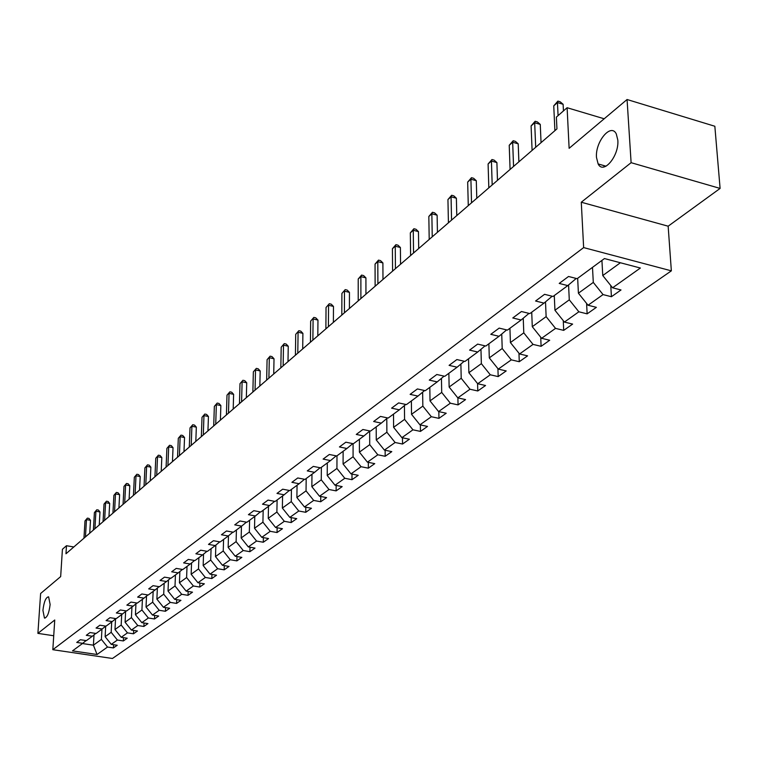 <?xml version="1.0" encoding="UTF-8"?>
<svg xmlns="http://www.w3.org/2000/svg" width="758" height="758" viewBox="0 0 758 758"><rect width="100%" height="100%" fill="white"/><g stroke="black" fill="none" stroke-linecap="round" stroke-linejoin="round"><path stroke-width="1.14" d="M596.499 157.503C595.049 141.822 611.005 122.569 616.301 133.967L617.817 140.069C619.305 155.883 603.377 174.937 598.138 163.946L596.499 157.503M42.922 610.351C43.992 601.653 45.887 597.152 48.616 596.83L50.123 604.467C49.052 613.175 47.167 617.704 44.447 618.035L42.922 610.351M720.1 188.429L714.841 126.254L627.065 99.516L631.111 162.686L581.282 202.225L583.641 247.591L671.351 270.843L668.149 226.197L720.1 188.429L631.111 162.686M583.641 247.591L52.823 649.701L112.449 658.484L671.351 270.843M52.823 649.701L54.747 620.006L37.9 633.375L53.723 635.754M37.9 633.375L40.619 593.495L60.668 576.601L62.421 549.275L66.477 545.722L65.974 553.766L556.94 128.898L556.381 117.111L567.107 107.721L569.125 148.312L627.065 99.516M97.052 654.495L107.522 647.048L113.444 647.929L117.225 645.266L111.284 644.366L117.376 640.036L123.346 640.946L127.221 638.217L121.223 637.298L127.458 632.864L133.484 633.792L137.454 630.997L131.399 630.069L137.785 625.521L143.868 626.468L147.933 623.607L141.822 622.65L148.36 617.997L154.509 618.973L158.668 616.036L152.491 615.06L159.199 610.294L165.405 611.28L169.669 608.276L163.434 607.281L170.304 602.392L176.576 603.406L180.944 600.327L174.653 599.303L181.693 594.291L188.022 595.333L192.504 592.169L186.146 591.126L193.366 585.981L199.771 587.052L204.366 583.802L197.942 582.731L205.352 577.463L211.814 578.553L216.532 575.227L210.042 574.128L217.65 568.718L224.178 569.836L229.02 566.415L222.464 565.288L230.271 559.736L236.866 560.882L241.84 557.376L235.217 556.22L243.233 550.516L249.903 551.691L255.01 548.091L248.321 546.906L256.555 541.041L263.291 542.245L268.54 538.55L261.775 537.327L270.246 531.311L277.049 532.542L282.45 528.733L275.609 527.492L284.316 521.296L291.195 522.565L296.748 518.652L289.831 517.373L298.785 511.006L305.749 512.304L311.453 508.277L304.47 506.96L313.679 500.413L320.71 501.749L326.584 497.608L319.525 496.253L329.01 489.507L336.126 490.881L342.171 486.617L335.027 485.224L344.795 478.279L351.987 479.691L358.212 475.304L350.992 473.873L361.054 466.71L368.331 468.169L374.746 463.64L367.44 462.172L377.816 454.791L385.178 456.288L391.791 451.626L384.401 450.1L395.108 442.492L402.545 444.036L409.367 439.223L401.892 437.66L412.939 429.814L420.463 431.406L427.503 426.432L419.941 424.821L431.34 416.72L438.948 418.359L446.225 413.233L438.579 411.575L450.347 403.199L458.05 404.895L465.564 399.599L457.823 397.884L469.988 389.233L477.777 390.976L485.546 385.5L477.711 383.738L490.284 374.793L498.177 376.593L506.202 370.927L498.281 369.108L511.29 359.851L519.268 361.718L527.577 355.853L519.562 353.967L533.026 344.397L541.098 346.321L549.702 340.257L541.591 338.305L555.529 328.385L563.706 330.374L572.622 324.092L564.407 322.074L578.856 311.794L587.137 313.85L596.375 307.341L588.056 305.247L603.046 294.587L611.422 296.719L621.01 289.963L612.587 287.803L640.377 268.029L604.448 258.554L577.141 278.688L568.538 276.481L559.215 283.426L567.77 285.605L553.056 296.454L544.566 294.322L535.574 301.011L544.026 303.115L529.842 313.585L521.447 311.519L512.787 317.972L521.134 319.999L507.443 330.1L499.162 328.11L490.796 334.325L499.039 336.296L485.831 346.036L477.654 344.113L469.581 350.12L477.72 352.015L464.967 361.424L456.885 359.567L449.087 365.365L457.121 367.204L444.794 376.3L436.816 374.499L429.274 380.109L437.224 381.89L425.295 390.683L417.412 388.939L410.116 394.359L417.971 396.083L406.44 404.592L398.642 402.905L391.592 408.155L399.343 409.822L388.181 418.056L380.478 416.417L373.647 421.505L381.312 423.125L370.501 431.094L362.892 429.502L356.269 434.429L363.849 436.002L353.37 443.733L345.847 442.189L339.432 446.955L346.918 448.49L336.76 455.975L329.332 454.478L323.107 459.102L330.507 460.589L320.653 467.857L313.31 466.397L307.274 470.889L314.589 472.329L305.029 479.378L297.761 477.966L291.906 482.325L299.145 483.727L289.859 490.568L282.677 489.194L276.992 493.42L284.146 494.785L275.135 501.436L268.029 500.09L262.505 504.203L269.573 505.529L260.818 511.991L253.797 510.684L248.425 514.682L255.418 515.971L246.909 522.243L239.954 520.983L234.743 524.858L241.66 526.118L233.379 532.22L226.509 530.988L221.431 534.76L228.281 535.991L220.227 541.923L213.424 540.719L208.488 544.396L215.263 545.589L207.417 551.369L200.69 550.194L195.886 553.776L202.585 554.932L194.958 560.56L188.306 559.413L183.626 562.9L190.249 564.028L182.82 569.514L176.235 568.396L171.678 571.788L178.234 572.896L170.995 578.231L164.477 577.141L160.042 580.448L166.533 581.528L159.474 586.73L153.031 585.669L148.701 588.89L155.125 589.942L148.246 595.011L141.86 593.969L137.643 597.115L144.001 598.138L137.293 603.084L130.973 602.07L126.861 605.14L133.162 606.144L126.614 610.967L120.361 609.972L116.344 612.966L122.578 613.942L116.192 618.651L109.995 617.685L106.082 620.594L112.25 621.56L106.025 626.155L99.885 625.208L96.067 628.05L102.178 628.988L96.095 633.48L90.013 632.551L86.279 635.327L92.334 636.246L86.393 640.624L80.376 639.724L76.729 642.433L82.726 643.334L72.503 650.876L97.052 654.495L93.414 645.191L101.392 639.401L101.951 629.159M604.107 165.661L603.937 166.95M592.491 267.375L593.296 282.412L578.411 293.213L577.662 278.309M576.232 278.461L567.77 285.605M603.046 294.587L593.296 282.412M588.056 305.247L578.411 293.213M568.566 284.932L569.286 299.836L554.941 310.249L554.278 295.554M552.184 296.236L544.026 303.115M578.856 311.794L569.286 299.836M564.407 322.074L554.941 310.249M545.504 301.874L546.13 316.645L532.287 326.689L531.718 312.201M528.999 313.376L521.134 319.999M555.529 328.385L546.13 316.645M541.591 338.305L532.287 326.689M523.238 318.227L523.787 332.857L510.418 342.559L509.926 328.261M506.638 329.901L499.039 336.296M533.026 344.397L523.787 332.857M519.562 353.967L510.418 342.559M501.739 334.022L502.203 348.519L489.298 357.89L488.882 343.791M485.063 345.856L477.72 352.015M511.29 359.851L502.203 348.519M498.281 369.108L489.298 357.89M480.96 349.296L481.358 363.651L468.88 372.709L468.529 358.79M464.218 361.253L457.121 367.204M490.284 374.793L481.358 363.651M477.711 383.738L468.88 372.709M460.883 364.058L461.205 378.28L449.134 387.035L448.859 373.306M444.084 376.139L437.224 381.89M469.988 389.233L461.205 378.28M457.823 397.884L449.134 387.035M441.45 378.346L441.706 392.426L430.023 400.906L429.814 387.357M424.613 390.531L417.971 396.083M450.347 403.199L441.706 392.426M438.579 411.575L430.023 400.906M422.642 392.17L422.841 406.117L411.528 414.323L411.376 400.954M405.776 404.45L399.343 409.822M431.34 416.72L422.841 406.117M419.941 424.821L411.528 414.323M404.431 405.568L404.573 419.373L393.61 427.332L393.506 414.124M387.537 417.923L381.312 423.125M412.939 429.814L404.573 419.373M401.892 437.66L393.61 427.332M386.788 418.549L386.874 432.221L376.252 439.934L376.195 426.896M369.885 430.97L363.849 436.002M395.108 442.492L386.874 432.221M384.401 450.1L376.252 439.934M369.677 431.131L369.714 444.671L359.415 452.147L359.415 439.27M352.773 443.61L346.918 448.49M377.816 454.791L369.714 444.671M367.44 462.172L359.415 452.147M353.086 443.676L353.076 456.752L343.08 464L343.128 451.285M336.182 455.861L330.507 460.589M361.054 466.71L353.076 456.752M350.992 473.873L343.08 464M336.988 455.814L336.931 468.463L327.229 475.503L327.314 462.939M320.103 467.743L314.589 472.329M344.795 478.279L336.931 468.463M335.027 485.224L327.229 475.503M321.364 467.335L321.259 479.833L311.841 486.674L311.974 474.262M304.489 479.274L299.145 483.727M329.01 489.507L321.259 479.833M319.525 496.253L311.841 486.674M306.185 478.535L306.043 490.881L296.89 497.523L297.06 485.262M289.338 490.464L284.146 494.785M313.679 500.413L306.043 490.881M304.47 506.96L296.89 497.523M291.442 489.403L291.261 501.606L282.364 508.059L282.573 495.95M274.623 501.341L269.573 505.529M298.785 511.006L291.261 501.606M289.831 517.373L282.364 508.059M277.106 499.977L276.888 512.038L268.247 518.311L268.484 506.335M260.326 511.896L255.418 515.971M284.316 521.296L276.888 512.038M275.609 527.492L268.247 518.311M263.168 510.257L262.922 522.177L254.517 528.279L254.783 516.444M246.435 522.158L241.66 526.118M270.246 531.311L262.922 522.177M261.775 537.327L254.517 528.279M249.609 520.253L249.335 532.031L241.158 537.972L241.451 526.27M232.924 532.144L228.281 535.991M256.555 541.041L249.335 532.031M248.321 546.906L241.158 537.972M236.42 529.984L236.108 541.629L228.149 547.409L228.48 535.821M219.773 541.847L215.263 545.589M243.233 550.516L236.108 541.629M235.217 556.22L228.149 547.409M223.582 539.45L223.24 550.971L215.49 556.59L215.85 545.106M206.981 551.293L202.585 554.932M230.271 559.736L223.24 550.971M222.464 565.288L215.49 556.59M211.075 548.678L210.705 560.067L203.163 565.544L203.542 554.145M194.531 560.494L190.249 564.028M217.65 568.718L210.705 560.067M210.042 574.128L203.163 565.544M198.89 557.661L198.501 568.926L191.149 574.261L191.556 562.957M182.413 569.447L178.234 572.896M205.352 577.463L198.501 568.926M197.942 582.731L191.149 574.261M187.018 566.415L186.61 577.558L179.438 582.76L179.873 571.541M170.597 578.165L166.533 581.528M193.366 585.981L186.61 577.558M186.146 591.126L179.438 582.76M175.449 574.952L175.013 585.972L168.02 591.041L168.475 579.917M159.085 586.664L155.125 589.942M181.693 594.291L175.013 585.972M174.653 599.303L168.02 591.041M164.164 583.272L163.709 594.177L156.887 599.123L157.37 588.085M147.867 594.954L144.001 598.138M170.304 602.392L163.709 594.177M163.434 607.281L156.887 599.123M153.154 591.392L152.68 602.174L146.029 606.997L146.531 596.053M136.933 603.027L133.162 606.144M159.199 610.294L152.68 602.174M152.491 615.06L146.029 606.997M142.419 599.313L141.926 609.982L135.436 614.691L135.947 603.832M126.254 610.91L122.578 613.942M148.36 617.997L141.926 609.982M141.822 622.65L135.436 614.691M131.939 607.044L131.428 617.599L125.089 622.204L125.629 611.431M115.841 618.594L112.25 621.56M137.785 625.521L131.428 617.599M131.399 630.069L125.089 622.204M121.706 614.586L121.176 625.037L114.989 629.528L115.538 618.85M111.284 644.366L105.125 636.692L105.694 626.099L102.178 628.988M127.458 632.864L121.176 625.037M121.223 637.298L114.989 629.528M111.71 621.958L111.17 632.305L105.125 636.692M95.764 633.423L92.334 636.246M117.376 640.036L111.17 632.305M93.992 634.882L93.414 645.191L82.442 643.542M86.071 640.576L82.726 643.334M107.522 647.048L101.392 639.401M604.192 118.779L567.107 107.721M73.82 546.973L66.477 545.722M601.918 260.42L602.771 275.542L620.385 262.761M612.587 287.803L602.771 275.542M113.444 647.929L113.605 644.717M123.346 640.946L123.507 637.649M133.484 633.792L133.645 630.41M143.868 626.468L144.029 623M154.509 618.973L154.66 615.401M165.405 611.28L165.557 607.622M176.576 603.406L176.718 599.635M188.022 595.333L188.164 591.458M199.771 587.052L199.904 583.063M211.814 578.553L211.946 574.45M224.178 569.836L224.302 565.61M236.866 560.882L236.979 556.524M249.903 551.691L250.007 547.2M263.291 542.245L263.386 537.621M277.049 532.542L277.134 527.767M291.195 522.565L291.271 517.638M305.749 512.304L305.806 507.216M320.71 501.749L320.757 496.49M336.126 490.881L336.145 485.442M351.987 479.691L351.996 474.072M368.331 468.169L368.322 462.342M385.178 456.288L385.14 450.252M402.545 444.036L402.479 437.783M420.463 431.406L420.368 424.916M438.948 418.359L438.835 411.622M458.05 404.895L457.898 397.893M477.777 390.976L477.578 383.567M498.177 376.593L497.93 368.663M519.268 361.718L518.965 353.228M541.098 346.321L540.729 337.225M563.706 330.374L563.26 320.643M587.137 313.85L586.597 303.427M611.422 296.719L610.777 285.548M581.282 202.225L668.149 226.197M89.738 533.196L90.486 520.32L86.478 519.609L85.455 536.901M84.981 520.926L87.359 518.14L84.981 520.926L83.958 538.199M87.359 518.14L88.961 518.425L90.486 520.32M99.241 524.972L99.971 511.963L95.925 511.243L94.921 528.705M94.399 512.597L96.797 509.774L94.399 512.597L93.395 530.031M96.797 509.774L98.417 510.058L99.971 511.963M108.963 516.558L109.673 503.426L105.589 502.687L104.613 520.32M104.026 504.07L106.471 501.209L104.026 504.07L103.05 521.675M106.471 501.209L108.1 501.502L109.673 503.426M118.921 507.945L119.612 494.68L115.491 493.922L114.543 511.735M113.889 495.334L116.362 492.435L113.889 495.334L112.933 513.119M116.362 492.435L118.011 492.738L119.612 494.68M129.116 499.124L129.789 485.726L125.62 484.949L124.7 502.942M123.98 486.399L126.491 483.462L123.98 486.399L123.061 504.364M126.491 483.462L128.149 483.765L129.789 485.726M139.557 490.085L140.202 476.555L136.004 475.759L135.113 493.932M134.327 477.246L136.866 474.262L134.327 477.246L133.427 495.391M136.866 474.262L138.543 474.584L140.202 476.555M150.255 480.828L150.88 467.155L146.635 466.341L145.782 484.703M144.911 467.866L147.497 464.844L144.911 467.866L144.048 486.191M147.497 464.844L149.193 465.166L150.88 467.155M161.217 471.334L161.824 457.519L157.531 456.695L156.707 475.238M155.769 458.258L158.384 455.188L155.769 458.258L154.935 476.773M158.384 455.188L160.099 455.52L161.824 457.519M172.464 461.613L173.032 447.656L168.702 446.803L167.916 465.545M166.893 448.404L169.555 445.287L166.893 448.404L166.097 467.118M169.555 445.287L171.289 445.628L173.032 447.656M183.986 451.635L184.535 437.527L180.158 436.655L179.409 455.596M178.301 438.304L181.001 435.139L178.301 438.304L177.552 457.207M181.001 435.139L182.754 435.49L184.535 437.527M195.82 441.402L196.331 427.142L191.907 426.252L191.206 445.391M190.012 427.938L192.75 424.736L190.012 427.938L189.292 447.049M192.75 424.736L194.512 425.086L196.331 427.142M207.948 430.895L208.431 416.493L203.968 415.574L203.305 434.921M202.016 417.307L204.802 414.048L202.016 417.307L201.344 436.617M204.802 414.048L206.583 414.418L208.431 416.493M220.407 420.121L220.862 405.558L216.343 404.62L215.727 424.167M214.343 406.392L217.176 403.085L214.343 406.392L213.709 425.911M217.176 403.085L218.977 403.464L220.862 405.558M233.199 409.045L233.616 394.331L229.058 393.364L228.48 413.129M226.993 395.193L229.873 391.829L226.993 395.193L226.415 414.92M229.873 391.829L231.692 392.218L233.616 394.331M246.341 397.675L246.72 382.79L242.115 381.805L241.584 401.787M239.992 383.681L242.92 380.27L239.992 383.681L239.462 403.626M242.92 380.27L244.758 380.668L246.72 382.79M259.842 385.993L260.184 370.937L255.522 369.932L255.058 390.133M253.352 371.856L256.327 368.388L253.352 371.856L252.869 392.028M256.327 368.388L258.184 368.795L260.184 370.937M273.733 373.978L274.017 358.761L269.317 357.719L268.901 378.157M267.081 359.699L270.104 356.175L267.081 359.699L266.655 380.099M270.104 356.175L271.989 356.592L274.017 358.761M288.002 361.623L288.248 346.235L283.492 345.165L283.141 365.83M281.199 347.202L284.269 343.62L281.199 347.202L280.83 367.829M284.269 343.62L286.173 344.047L288.248 346.235M302.698 348.907L302.897 333.34L298.084 332.241L297.79 353.152M295.715 334.344L298.851 330.696L295.715 334.344L295.421 355.208M298.851 330.696L300.774 331.142L302.897 333.34M317.81 335.822L317.962 320.084L313.101 318.947L312.874 340.096M310.657 321.108L313.85 317.403L310.657 321.108L310.429 342.218M313.85 317.403L315.792 317.858L317.962 320.084M333.378 322.358L333.473 306.421L328.555 305.266L328.404 326.66M326.044 307.483L329.294 303.721L326.044 307.483L325.883 328.839M329.294 303.721L331.255 304.185L333.473 306.421M349.419 308.478L349.447 292.361L344.473 291.167L344.407 312.817M341.896 293.45L345.203 289.622L341.896 293.45L341.811 315.063M345.203 289.622L347.192 290.096L349.447 292.361M365.943 294.18L365.915 277.864L360.884 276.642L360.893 298.548M358.221 278.991L361.594 275.088L360.884 276.642L358.221 278.991L358.221 300.86M361.594 275.088L363.603 275.58L365.915 277.864M382.979 279.427L382.894 262.922L377.806 261.662L377.901 283.833M375.058 264.087L378.488 260.117L377.806 261.662L375.058 264.087L375.134 286.221M378.488 260.117L380.525 260.619L382.894 262.922M400.556 264.22L400.395 247.515L395.25 246.208L395.439 268.654M392.417 248.719L395.922 244.663L395.25 246.208L392.417 248.719L392.587 271.118M395.922 244.663L397.978 245.185L400.395 247.515M418.7 248.52L418.463 231.607L413.262 230.261L413.546 252.983M410.334 232.858L413.906 228.727L413.262 230.261L410.334 232.858L410.609 255.531M413.906 228.727L415.99 229.267L418.463 231.607M437.432 232.318L437.12 215.187L431.852 213.803L432.24 236.799M428.829 216.475L432.477 212.268L431.852 213.803L428.829 216.475L429.208 239.433M432.477 212.268L434.58 212.827L437.12 215.187M456.78 215.566L456.382 198.226L451.057 196.796L451.56 220.085M447.94 199.562L451.654 195.27L451.057 196.796L447.94 199.562L448.423 222.805M451.654 195.27L453.786 195.839L456.382 198.226M476.782 198.255L476.299 180.698L470.908 179.22L471.523 202.803M467.677 182.081L471.485 177.694L470.908 179.22L467.677 182.081L468.283 205.617M471.485 177.694L473.636 178.291L476.299 180.698M497.475 180.357L496.897 162.572L491.44 161.047L492.179 184.933M488.095 163.993L491.98 159.531L491.44 161.047L488.095 163.993L488.825 187.832M491.98 159.531L494.159 160.137L496.897 162.572M518.879 161.824L518.207 143.812L512.673 142.239L513.554 166.428M509.224 145.29L513.194 140.732L512.673 142.239L509.224 145.29L510.087 169.441M513.194 140.732L515.402 141.367L518.207 143.812M541.051 142.637L540.264 124.397L534.674 122.758L535.698 147.279M531.093 125.932L535.148 121.271L534.674 122.758L531.093 125.932L532.097 150.387M535.148 121.271L537.384 121.924L540.264 124.397M563.44 110.933L563.118 104.282L557.452 102.586L558.077 115.623M553.747 105.864L557.897 101.108L557.452 102.586L553.747 105.864L554.903 130.651M557.897 101.108L560.162 101.78L563.118 104.282M44.447 618.035L45.016 618.13M598.138 163.946L606.03 166.21"/></g></svg>
